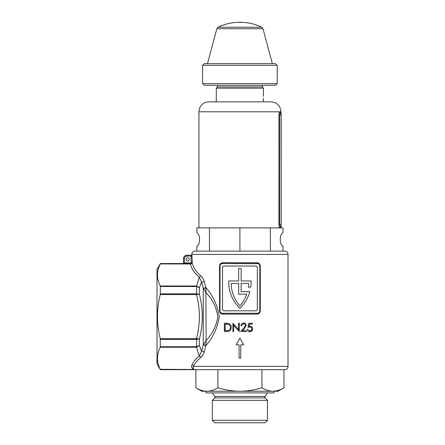 <?xml version="1.0" encoding="UTF-8"?>
<svg xmlns="http://www.w3.org/2000/svg" width="445" height="445" viewBox="0 0 445 445"><rect width="100%" height="100%" fill="white"/><g stroke="black" fill="none" stroke-linecap="round" stroke-linejoin="round"><path stroke-width="0.67" d="M184.358 263.701L184.358 262.878L191.166 262.878L191.166 256.081L186.844 256.081A2.486 2.486 0 0 0 184.358 258.567L184.358 262.878L183.529 262.772L183.529 258.567L183.529 262.717A0.829 0.829 0 0 1 182.7 263.546L191.166 263.701A0.829 0.823 132.2 0 0 191.995 262.878L192.285 263.145C193.391 267.74 196.173 271.94 200.639 275.744C202.169 276.946 203.365 278.82 204.227 281.368L205.902 287.715C212.91 295.391 217.366 304.997 219.274 316.529C217.416 328.137 212.955 337.8 205.902 345.509L204.227 351.856C203.365 354.409 202.169 356.284 200.639 357.485C197.43 360.2 195.077 363.165 193.581 366.363A1.658 1.396 25.7 0 0 191.979 364.928C193.531 361.724 195.967 358.765 199.282 356.045L201.557 351.255L203.243 345.175L203.243 288.054A1.658 0.401 165.7 0 0 205.851 287.526M186.016 259.402A1.658 1.658 0 0 1 187.673 257.738A1.658 1.658 0 0 1 189.331 259.402A1.658 1.658 0 0 1 187.673 261.059A1.658 1.658 0 0 1 186.016 259.402M228.702 282.008A36.484 36.484 0 0 0 239.911 308.324A36.484 36.484 0 0 0 249.823 291.653L241.157 291.653L241.157 283.448L248.621 283.448A33.998 33.998 0 0 1 248.377 287.175L250.752 287.175A36.484 36.484 0 0 0 251.108 280.956L241.157 280.956L241.157 268.519L238.67 268.519L238.67 280.956L228.719 280.956A36.484 36.484 0 0 0 228.702 282.008M203.343 344.931A1.658 0.428 15.5 0 1 205.902 345.509L206.113 340.392L203.243 345.175A1.658 0.401 14.3 0 1 205.851 345.704M160.345 263.713L191.194 263.729L192.285 263.145L190.861 263.991L160.256 263.93L160.345 263.546L156.996 269.347L156.996 363.877L160.345 369.684L160.256 369.294L195.138 369.684L193.108 369.294C191.478 367.932 191.1 366.474 191.979 364.928M200.639 357.485A1.658 1.224 50.8 0 0 199.282 356.045L196.445 347.233L160.256 347.233C156.579 354.543 156.579 361.902 160.256 369.294L193.786 369.5A1.658 0.617 88.1 0 1 193.581 369.367M160.256 347.233L160.256 338.678L196.445 338.678C200.356 323.966 200.356 309.258 196.445 294.551L160.256 294.551C158.442 301.844 157.519 309.197 157.474 316.612C157.524 324.082 158.453 331.436 160.256 338.678M203.343 288.293A1.658 0.428 -15.5 0 0 205.902 287.715L206.113 340.392C212.398 334.073 216.315 326.146 217.85 316.612C216.298 307.05 212.387 299.123 206.113 292.838L203.343 288.293L201.557 281.974A1.658 0.49 163.8 0 0 204.227 281.368M257.032 314.126L222.795 314.126C220.854 313.975 219.769 312.868 219.535 310.81L219.535 266.032C219.763 263.98 220.854 262.873 222.795 262.717L257.032 262.717C258.973 262.867 260.058 263.974 260.292 266.032L260.292 310.81C260.058 312.863 258.973 313.97 257.032 314.126A0.829 0.295 90 0 1 257.327 313.297A2.486 2.486 0 0 0 259.813 310.81L259.813 266.032A2.486 2.486 0 0 0 257.327 263.546L222.5 263.546A2.486 2.486 0 0 0 220.014 266.032L220.014 310.81A2.486 2.486 0 0 0 222.5 313.297L257.327 313.297L258.656 312.913M246.291 330.691L246.291 331.536L240.656 331.536L243.871 328.11L245.44 325.568C245.312 324.516 244.711 323.954 243.643 323.882C242.481 323.977 241.841 324.616 241.718 325.796L240.979 325.796C241.112 324.116 242.013 323.198 243.682 323.037C245.206 323.142 246.041 323.966 246.185 325.501L244.505 328.477L242.43 330.691L246.291 330.691M224.391 331.536L224.391 323.248L228.697 323.548C230.365 324.283 231.2 325.601 231.194 327.498C231.005 330.196 229.592 331.547 226.961 331.536L224.391 331.536M240.745 358.075L239.082 358.075L239.082 344.808L236.184 344.808L239.911 338.172L243.643 344.808L240.745 344.808L240.745 358.075M233.642 325.028L233.642 331.536L232.896 331.536L232.896 323.248L238.531 329.773L238.531 323.248L239.277 323.248L239.277 331.536L233.642 325.028M249.717 330.902C250.991 330.796 251.692 330.095 251.82 328.799C251.692 327.598 251.024 326.992 249.817 326.969L247.993 327.392L248.844 323.248L252.243 323.248L252.243 324.099L249.422 324.099L248.978 326.28L249.957 326.118C251.581 326.241 252.454 327.147 252.565 328.827C252.421 330.657 251.458 331.631 249.673 331.753C248.243 331.647 247.398 330.869 247.142 329.411L247.887 329.411L249.717 330.902M193.074 367.998L193.581 366.363L288.004 366.363L288.004 254.423L191.884 254.423L192.285 263.145M160.345 346.738L196.445 346.738L199.41 345.481L201.557 351.255A1.658 0.49 16.2 0 1 204.227 351.856L204.344 351.439M190.861 263.991A1.658 0.701 92.2 0 1 191.194 263.729L191.166 262.878L191.995 262.878M193.836 369.239L193.414 368.838M193.581 366.363C192.552 367.509 192.874 368.577 194.548 369.567M160.256 263.93C156.579 271.244 156.579 278.598 160.256 285.996L196.445 285.996L199.41 287.748L201.557 281.974L199.282 277.179A1.658 1.224 129.2 0 0 200.639 275.744M160.256 294.551L160.345 293.839L196.54 293.834L199.41 294.206C203.204 309.091 203.204 324.032 199.41 339.023L196.54 339.396L160.345 339.39M196.629 286.013L196.629 294.523L199.41 294.206L199.41 287.748L196.54 286.497L160.345 286.491L160.256 285.996M160.345 293.839L160.345 286.491M196.445 286.491L199.282 277.179C194.443 273.185 191.511 268.769 190.499 263.93L190.499 263.713M288.004 366.363A3.315 3.315 0 0 1 284.689 369.684L160.345 369.684M191.817 254.423L191.055 255.252L186.844 255.252L191.055 255.252A0.829 0.829 90 0 0 191.884 254.423L191.817 254.423A3.315 3.315 0 0 1 195.138 251.108L284.689 251.108A3.315 3.315 0 0 1 288.004 254.423M196.445 339.39L196.445 338.678L199.41 339.023L199.41 345.481L196.629 347.211L196.445 346.738M196.629 294.523L196.445 293.839M227.362 323.293L226.066 323.248M229.781 324.155L228.697 323.548M226.961 331.536L229.108 331.186M225.137 324.099L225.137 330.691L228.457 330.479C229.781 329.962 230.443 328.966 230.454 327.498C230.438 325.912 229.709 324.861 228.268 324.327L225.137 324.099M228.268 324.327L229.147 324.744M230.454 327.498L230.338 328.46M245.456 323.732L243.682 323.037C242.019 323.192 241.118 324.11 240.979 325.796M246.185 325.501L245.768 324.11M249.673 331.753L252.182 330.34M249.817 326.969L251.47 327.692M247.993 327.392L248.944 327.086M248.978 326.28L249.066 325.84M222.5 267.69L222.5 309.153A1.658 1.658 0 0 0 224.158 310.81L255.669 310.81A1.658 1.658 0 0 0 257.327 309.153L257.327 267.69A1.658 1.658 0 0 0 255.669 266.032L224.158 266.032A1.658 1.658 0 0 0 222.5 267.69M221.588 313.124L222.5 313.297A0.829 0.295 90 0 1 222.795 314.126M258.239 263.718L222.5 263.546L221.171 263.93M238.67 283.448L231.205 283.448A33.998 33.998 0 0 0 239.911 305.832A33.998 33.998 0 0 0 246.78 294.139L238.67 294.139L238.67 283.448M257.327 263.546A0.829 0.295 90 0 1 257.032 262.717M222.5 263.546A0.829 0.295 90 0 0 222.795 262.717M191.995 256.081L191.166 256.081L191.055 255.252M183.529 258.567A3.315 3.315 0 0 1 186.844 255.252A3.315 3.315 0 0 0 183.529 258.567L184.358 258.567M183.529 262.772A0.829 0.829 -0 0 1 182.7 263.601M196.629 338.706L196.629 347.211M214.796 397.875L215.119 397.14L214.796 396.406L265.031 396.406L264.703 397.14L265.031 397.875L267.484 400.328L212.343 400.328L214.796 397.875L265.031 397.875M267.484 420.297L212.343 420.297L214.796 422.75L265.031 422.75L267.484 420.297L267.484 400.328M205.918 391.238L205.918 392.902L273.909 392.902L273.909 391.238M217.889 369.684L217.889 387.834C225.114 390.02 232.457 391.155 239.911 391.238C247.465 391.138 254.807 390.004 261.933 387.834C265.531 390.015 269.203 391.149 272.946 391.238C276.701 391.149 280.372 390.015 283.954 387.834L283.954 369.684L261.933 369.684L261.933 387.834M195.867 369.684L195.867 387.834C199.466 390.015 203.137 391.149 206.881 391.238C210.635 391.149 214.306 390.015 217.889 387.834M195.867 387.834L201.769 391.238L278.058 391.238L283.954 387.834M263.307 98.378L263.512 100.876M263.507 100.859L263.429 100.231M263.373 99.613L263.334 99.018M282.992 251.108L282.992 246.13C281.335 245.712 280.422 243.498 280.244 239.499C280.422 235.5 281.335 233.286 282.992 232.863L282.992 227.89L270.376 227.89L270.376 251.108M270.376 227.89L196.835 227.89L196.835 232.863C198.492 233.286 199.405 235.5 199.583 239.499C199.405 243.498 198.492 245.712 196.835 246.13L196.835 251.108M278.987 114.048L278.92 115.122L279.666 115.122L280.461 113.18L281.207 113.219L280.461 113.18L281.207 113.219L281.207 226.477L280.461 226.516L281.207 226.477M281.207 113.075L281.207 113.075A0.829 0.829 0 0 1 280.873 112.413L280.873 111.801A9.951 9.951 0 0 0 270.927 101.855L208.9 101.855A9.951 9.951 0 0 0 198.948 111.801L198.948 227.89M262.3 85.268L262.3 86.925L263.546 88.171L263.329 96.415M217.527 85.268L217.527 86.925L216.281 88.171L216.281 101.855M280.461 113.18A0.829 0.807 93 0 1 279.699 112.351C279.254 112.49 278.998 113.414 278.92 115.122L278.92 224.575C278.998 226.283 279.254 227.206 279.699 227.339L280.873 227.278L280.873 227.89M263.546 101.132L263.546 101.855M263.546 88.171L216.281 88.171M279.699 112.351L280.873 112.413M262.3 86.925L217.527 86.925M209.45 227.89L209.45 251.108M239.911 227.89L239.911 251.108M279.744 114.321L279.666 224.575L280.461 226.516A0.829 0.807 87 0 0 279.699 227.339M202.597 65.371L204.255 63.707L275.566 63.707L277.229 65.371L202.597 65.371L202.597 83.61L277.229 83.61L275.566 85.268L204.255 85.268L202.597 83.61M260.164 27.223L261.743 27.223A50.413 50.413 0 0 0 242.124 22.3L237.702 22.3A50.413 50.413 0 0 0 218.083 27.223L219.663 27.223M239.855 22.378L241.618 22.278A50.413 50.413 0 0 0 239.833 22.25L239.749 22.25A50.413 50.413 0 0 0 238.047 22.283L237.764 22.328M239.855 22.345L238.047 22.283M216.843 28.714L262.978 28.714L261.743 27.223L218.083 27.223L216.843 28.714L207.47 63.707M240.078 22.25L240.161 22.25A50.413 50.413 0 0 1 242.058 22.294L242.058 22.294M260.292 266.032L259.813 266.032M260.292 310.81L259.813 310.81M220.014 266.032L219.535 266.032M220.014 310.81L219.535 310.81M186.844 256.081L186.844 255.252M280.873 111.801L198.948 111.801M278.92 224.575L281.207 224.575M279.666 115.122L281.207 115.122M160.345 263.546L182.7 263.546M265.031 396.406L267.484 392.902M214.796 396.406L212.343 392.902M212.343 420.297L212.343 400.328M280.873 227.278L281.207 226.616M277.229 65.371L277.229 83.61M262.978 28.714L272.357 63.707"/></g></svg>
